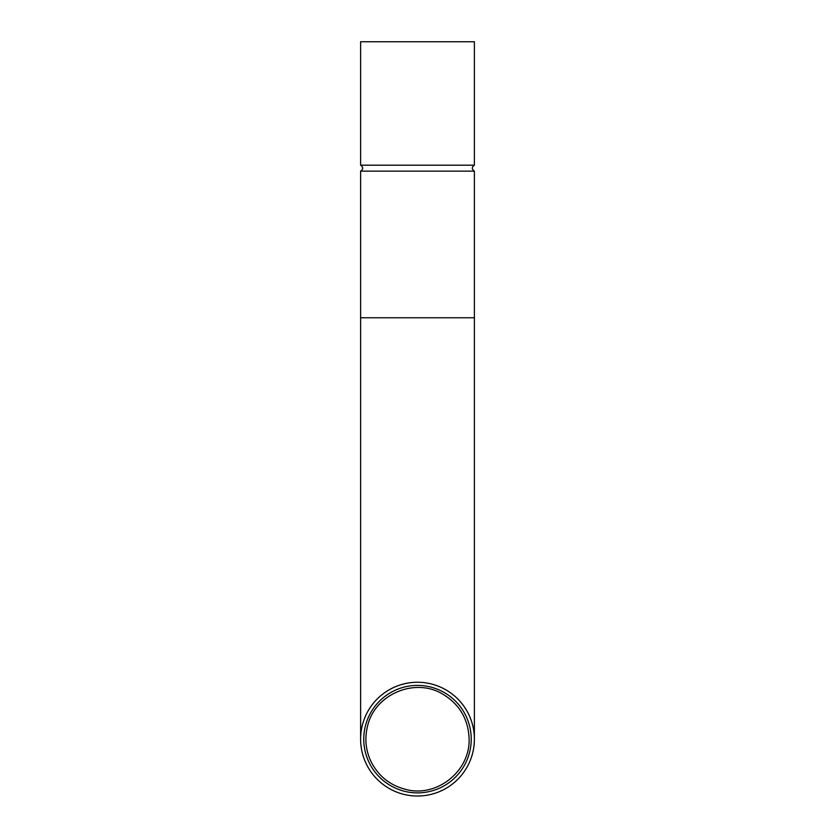 <?xml version="1.0" encoding="UTF-8"?>
<svg xmlns="http://www.w3.org/2000/svg" width="835" height="835" viewBox="0 0 835 835"><rect width="100%" height="100%" fill="white"/><g stroke="black" fill="none" stroke-linecap="round" stroke-linejoin="round"><path stroke-width="1.25" d="M471.222 739.142A53.722 53.722 0 0 1 390.634 785.672A53.722 53.722 0 0 1 390.634 692.612A53.722 53.722 0 0 1 471.222 739.142M474.384 739.142A56.884 56.884 0 0 1 389.058 788.407A56.884 56.884 0 0 1 389.058 689.877A56.884 56.884 0 0 1 474.384 739.142L474.384 171.144C471.629 169.161 471.629 167.177 474.384 165.184L360.616 165.184L360.616 41.75L474.384 41.75L474.384 165.184M360.616 165.184C363.371 167.177 363.371 169.161 360.616 171.144L474.384 171.144M360.616 171.144L360.616 317.759L474.384 317.759M469.124 739.142C469.969 771.968 436.068 797.561 406.238 789.524C390.049 785.516 378.234 776.049 370.792 761.123C365.647 749.903 364.551 738.297 367.504 726.304C374.456 694.563 414.473 677.248 442.373 693.906C459.511 704.124 468.425 719.206 469.124 739.142M360.616 317.759L360.616 739.142"/></g></svg>
